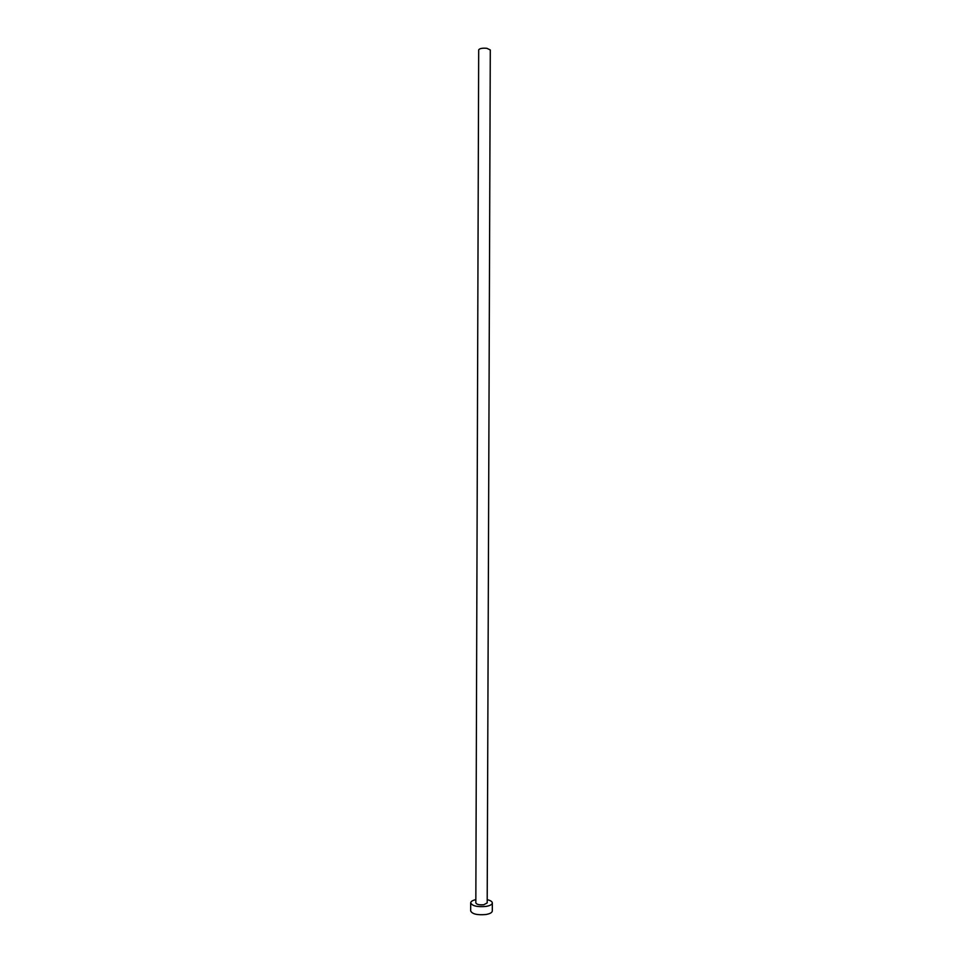 <?xml version="1.0" encoding="UTF-8"?>
<svg xmlns="http://www.w3.org/2000/svg" width="963" height="963" viewBox="0 0 963 963"><rect width="100%" height="100%" fill="white"/><g stroke="black" fill="none" stroke-linecap="round" stroke-linejoin="round"><path stroke-width="1.44" d="M478.683 49.895C479.514 48.475 482.234 47.945 486.845 48.306L490.287 49.944L487.194 902.909L483.811 904.739C479.297 905.112 476.637 904.498 475.83 902.873L478.683 49.895M475.842 899.623C472.544 900.381 470.823 901.464 470.69 902.873C472.207 905.966 477.287 907.158 485.906 906.436C489.986 905.726 492.141 904.558 492.334 902.957C492.213 901.549 490.504 900.453 487.206 899.671M470.69 902.873L470.666 910.914C472.183 914.056 477.251 915.259 485.87 914.525C489.962 913.803 492.105 912.623 492.31 910.986L492.334 902.957"/></g></svg>
